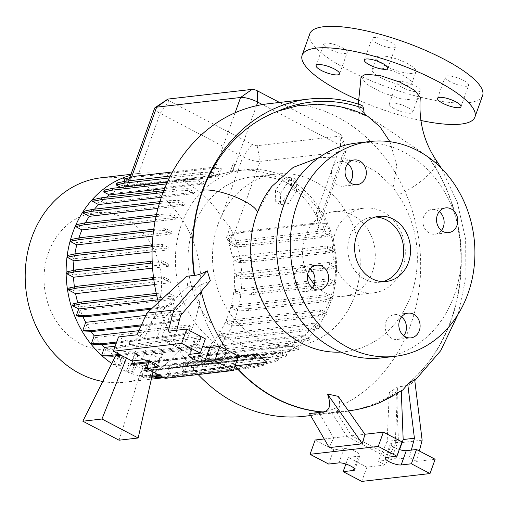 <?xml version="1.0" encoding="UTF-8"?>
<svg xmlns="http://www.w3.org/2000/svg" width="508" height="508" viewBox="0 0 508 508"><rect width="100%" height="100%" fill="white"/><g stroke="black" fill="none" stroke-linecap="round" stroke-linejoin="round"><path stroke-width="0.38" stroke-dasharray="2.54 1.91" d="M361.067 76.848L366.3 83.953L381.495 92.335L400.507 98.679L415.671 100.343L420.3 97.511M367.64 116.192L364.446 115.145L364.369 114.662M389.941 141.694L396.735 165.329L393.116 187.458L398.012 194.824A30.804 8.572 -34.7 0 0 436.524 163.671M385.293 65.938A20.974 5.512 19.7 0 1 376.46 57.614A20.974 5.512 19.7 0 1 407.124 63.424A20.974 5.512 19.7 0 1 415.957 71.755A20.974 5.512 19.7 0 1 385.293 65.938M381.025 77.851A20.974 5.512 19.7 0 1 372.199 69.52A20.974 5.512 19.7 0 1 402.863 75.33A20.974 5.512 19.7 0 1 411.69 83.661A20.974 5.512 19.7 0 1 381.025 77.851M401.561 316.871A12.452 10.604 83.4 0 0 394.399 314.712A12.452 10.604 83.4 0 0 385.997 321.932A12.452 10.604 83.4 0 0 387.407 334.315A12.452 10.604 83.4 0 0 397.256 339.458A12.452 10.604 83.4 0 0 403.739 335.725M310.09 268.923A12.452 10.604 83.4 0 0 302.927 266.77A12.452 10.604 83.4 0 0 294.526 273.983A12.452 10.604 83.4 0 0 295.935 286.366A12.452 10.604 83.4 0 0 305.778 291.509A12.452 10.604 83.4 0 0 312.268 287.782M347.777 163.671A12.452 10.604 83.4 0 0 340.614 161.519A12.452 10.604 83.4 0 0 332.207 168.732A12.452 10.604 83.4 0 0 333.623 181.115A12.452 10.604 83.4 0 0 343.465 186.258A12.452 10.604 83.4 0 0 349.949 182.531M439.249 211.62A12.452 10.604 83.4 0 0 432.086 209.461A12.452 10.604 83.4 0 0 423.678 216.681A12.452 10.604 83.4 0 0 425.094 229.064A12.452 10.604 83.4 0 0 434.937 234.207A12.452 10.604 83.4 0 0 441.42 230.473M329.013 49.035A12.452 3.27 19.7 0 1 323.767 44.088A12.452 3.27 19.7 0 1 341.979 47.536A12.452 3.27 19.7 0 1 347.218 52.483A12.452 3.27 19.7 0 1 329.013 49.035M377.26 43.472A12.452 3.27 19.7 0 1 372.021 38.525A12.452 3.27 19.7 0 1 390.227 41.973A12.452 3.27 19.7 0 1 395.472 46.92A12.452 3.27 19.7 0 1 377.26 43.472M450.444 81.826A12.452 3.27 19.7 0 1 445.199 76.879A12.452 3.27 19.7 0 1 463.404 80.334A12.452 3.27 19.7 0 1 468.649 85.281A12.452 3.27 19.7 0 1 450.444 81.826M402.19 87.389A12.452 3.27 19.7 0 1 396.951 82.442A12.452 3.27 19.7 0 1 415.157 85.896A12.452 3.27 19.7 0 1 420.395 90.843A12.452 3.27 19.7 0 1 402.19 87.389M394.519 108.826A12.452 3.27 19.7 0 1 389.274 103.88A12.452 3.27 19.7 0 1 407.48 107.328A12.452 3.27 19.7 0 1 412.725 112.274A12.452 3.27 19.7 0 1 394.519 108.826M361.969 105.359L358.286 107.544L367.43 116.205L387.033 128.841L428.003 156.718L430.168 159.334A157.251 133.934 -96.6 0 1 451.155 320.389A157.251 133.934 -96.6 0 1 405.53 385.921L410.953 383.883L414.649 379.52M309.467 413.588L319.71 413.868L331.591 412.502A157.309 133.979 83.4 0 0 343.618 411.753A157.309 133.979 83.4 0 0 396.513 391.789L389.293 392.62L397.72 386.893L405.53 385.921M304.387 416.274A157.309 133.979 83.4 0 0 410.553 325.101A157.309 133.979 83.4 0 0 392.697 168.694A157.309 133.979 83.4 0 0 268.351 103.734M330.137 298.641A86.519 73.692 83.4 0 0 320.313 212.611A86.519 73.692 83.4 0 0 251.924 176.886A86.519 73.692 83.4 0 0 193.529 227.032A86.519 73.692 83.4 0 0 203.352 313.055A86.519 73.692 83.4 0 0 271.742 348.786A86.519 73.692 83.4 0 0 330.137 298.641M354.673 295.808A86.519 73.692 83.4 0 0 344.849 209.785A86.519 73.692 83.4 0 0 276.46 174.06A86.519 73.692 83.4 0 0 218.065 224.206A86.519 73.692 83.4 0 0 227.882 310.229A86.519 73.692 83.4 0 0 296.278 345.954A86.519 73.692 83.4 0 0 354.673 295.808M330.498 302.571A94.393 80.397 83.4 0 0 319.786 208.718A94.393 80.397 83.4 0 0 245.167 169.742A94.393 80.397 83.4 0 0 181.464 224.453A94.393 80.397 83.4 0 0 192.176 318.3A94.393 80.397 83.4 0 0 266.789 357.276A94.393 80.397 83.4 0 0 330.498 302.571M157.162 309.658A68.847 58.636 83.4 0 0 125.203 218.631A68.847 58.636 83.4 0 0 48.457 252.679A68.847 58.636 83.4 0 0 80.416 343.706A68.847 58.636 83.4 0 0 157.162 309.658M102.756 381.489A102.902 87.649 83.4 0 0 124.835 382.219A102.902 87.649 83.4 0 0 194.285 322.574A102.902 87.649 83.4 0 0 182.607 220.256A102.902 87.649 83.4 0 0 101.263 177.762M163.062 377.762A102.902 87.649 83.4 0 0 165.773 377.495A102.902 87.649 83.4 0 0 235.229 317.849A102.902 87.649 83.4 0 0 230.149 227.343L221.456 216.852A102.902 87.649 83.4 0 0 139.471 173.355A102.902 87.649 83.4 0 0 138.665 173.457C134.525 174.028 131.902 174.631 130.797 175.266A102.902 87.649 83.4 0 0 130.613 175.317M314.242 284.131A42.602 36.284 83.4 0 0 343.789 296.272A42.602 36.284 83.4 0 0 372.542 271.577A42.602 36.284 83.4 0 0 367.709 229.216A42.602 36.284 83.4 0 0 334.029 211.626A42.602 36.284 83.4 0 0 305.276 236.322A42.602 36.284 83.4 0 0 307.638 274.326M340.874 352.063A97.815 83.312 83.4 0 0 411.067 295.008A97.815 83.312 83.4 0 0 398.012 194.824M289.763 335.528A97.815 83.312 83.4 0 1 256.616 214.052L271.907 186.366M318.941 157.645L338.988 157.042L358.819 162.039L377.234 172.409L393.116 187.458M402.565 268.116A42.602 36.284 83.4 0 0 397.732 225.755A42.602 36.284 83.4 0 0 364.052 208.166A42.602 36.284 83.4 0 0 335.299 232.855A42.602 36.284 83.4 0 0 340.138 275.215A42.602 36.284 83.4 0 0 373.812 292.811A42.602 36.284 83.4 0 0 402.565 268.116M381.317 357.924A108.147 92.113 83.4 0 0 454.311 295.237A108.147 92.113 83.4 0 0 442.036 187.706A108.147 92.113 83.4 0 0 356.546 143.053M375.444 216.999A32.772 27.915 83.4 0 0 372.002 217.145A32.772 27.915 83.4 0 0 349.885 236.137A32.772 27.915 83.4 0 0 353.606 268.726A32.772 27.915 83.4 0 0 379.508 282.257A32.772 27.915 83.4 0 0 382.892 281.616M205.384 338.836L195.148 340.017A9.176 2.413 -160.3 0 0 193.758 340.722A9.176 2.413 -160.3 0 0 197.618 344.367A9.176 2.413 -160.3 0 0 202.66 346.45M402.019 441.903L391.782 443.084A9.176 2.413 -160.3 0 0 390.385 443.789A9.176 2.413 -160.3 0 0 394.246 447.434A9.176 2.413 -160.3 0 0 399.288 449.517M420.897 120.472A91.764 24.111 19.7 0 1 358.407 100.076M482.6 95.612A91.764 24.111 19.7 0 1 348.444 70.187A91.764 24.111 19.7 0 1 309.816 33.75M226.003 320.631L232.346 323.958L243.307 323.52L318.808 314.814L327.196 313.023L320.846 309.696L226.003 320.631A94.393 80.397 83.4 0 0 228.505 314.331A94.393 80.397 83.4 0 0 230.651 307.6L237.046 310.953L237.712 309.086L248.672 308.642L324.174 299.936L332.562 298.152L326.028 294.723A94.393 80.397 -96.6 0 1 325.501 296.666L230.651 307.6M326.028 294.723L231.178 305.657A94.393 80.397 83.4 0 0 233.794 291.821L240.094 295.123L240.767 293.249L251.72 292.811L327.222 284.105L335.61 282.315L328.879 278.784A94.393 80.397 -96.6 0 1 328.644 280.886L233.794 291.821M328.879 278.784L234.029 289.719A94.393 80.397 83.4 0 0 234.537 275.558L240.735 278.809L241.402 276.943L252.362 276.498L327.863 267.792L336.252 266.001L329.298 262.357A94.393 80.397 -96.6 0 1 329.387 264.624L234.537 275.558M329.298 262.357L234.448 273.298A94.393 80.397 83.4 0 0 232.867 259.328L238.944 262.509L239.611 260.642L250.571 260.198L326.072 251.492L334.461 249.707L327.247 245.923A94.393 80.397 -96.6 0 1 327.717 248.393L232.867 259.328M327.247 245.923L232.397 256.864A94.393 80.397 83.4 0 0 228.854 243.611L234.779 246.717L235.445 244.85L246.405 244.405L321.901 235.699L330.295 233.915L324.098 230.664L229.248 241.598L231.565 235.128L229.94 234.277L240.297 231.762L315.798 223.056L324.79 223.342L322.58 229.508A94.393 80.397 -96.6 0 1 323.704 232.677L228.854 243.611M322.58 229.508L316.922 230.162L319.443 223.133M230.207 171.933L233.178 163.627L230.207 171.933A94.393 80.397 -96.6 0 1 232.296 171.475L232.969 171.342A94.393 80.397 -96.6 0 1 238.023 170.567A94.393 80.397 -96.6 0 1 315.76 214.738L315.963 215.106A94.393 80.397 -96.6 0 1 317.125 217.253L318.313 228.219L316.922 230.162M130.797 175.266L127.197 185.318L128.429 185.972L212.363 176.301L230.054 171.945M169.355 177.952L200.006 174.415L210.966 173.977L216.325 176.784A94.393 80.397 -96.6 0 1 218.992 175.59L124.149 186.525A94.393 80.397 83.4 0 1 127.197 185.318L129.781 177.635M216.325 176.784L121.476 187.719A94.393 80.397 83.4 0 0 111.189 193.656L104.375 190.087M166.586 183.883L187.598 181.464L198.558 181.019L204.235 183.998A94.393 80.397 -96.6 0 1 206.032 182.721L111.189 193.656M204.235 183.998L164.598 188.57M106.394 197.25A94.393 80.397 83.4 0 0 99.962 203.086L93.282 199.581M163.062 192.507L176.498 190.957L187.458 190.513L193.389 193.624A94.393 80.397 -96.6 0 1 194.812 192.151L99.962 203.086M193.389 193.624L161.341 197.32M94.507 209.188A94.393 80.397 83.4 0 0 90.405 214.687L83.826 211.239M159.366 203.498L167.049 202.616L178.003 202.171L184.15 205.397A94.393 80.397 -96.6 0 1 185.255 203.752L90.405 214.687M184.15 205.397L157.975 208.413M85.427 222.834A94.393 80.397 83.4 0 0 82.785 228.111L76.302 224.707M156.039 216.484L170.478 215.64L176.822 218.967A94.393 80.397 -96.6 0 1 177.635 217.17L82.785 228.111M176.822 218.967L155.035 221.482M154.654 108.166A13.106 3.442 -160.3 0 0 160.172 113.373L242.964 156.769A13.106 3.442 -160.3 0 0 260.14 161.411L344.068 151.733A13.106 3.442 -160.3 0 0 346.062 150.724A13.106 3.442 -160.3 0 0 346.056 150.025A13.106 3.442 -160.3 0 0 340.544 145.517L262.433 104.578M275.222 201.911L275.546 190.456L283.75 178.092L291.63 177.184L291.306 188.639L283.102 201.003L275.222 201.911L280.397 204.622L280.721 193.167L275.546 190.456M78.886 237.89A94.393 80.397 83.4 0 0 77.324 242.938L70.93 239.586M153.543 231.032L165.113 230.518L171.647 233.947A94.393 80.397 -96.6 0 1 172.174 232.004L77.324 242.938M171.647 233.947L152.959 236.099M74.873 253.93A94.393 80.397 83.4 0 0 74.181 258.718L67.882 255.416M152.209 246.748L162.058 246.348L168.796 249.879A94.393 80.397 -96.6 0 1 169.031 247.783L74.181 258.718M168.796 249.879L152.07 251.809M73.406 270.415A94.393 80.397 83.4 0 0 73.438 274.974L67.246 271.729M152.26 263.03L161.423 262.661L168.377 266.306A94.393 80.397 -96.6 0 1 168.288 264.039L73.438 274.974M168.377 266.306L152.578 268.129M74.428 286.88A94.393 80.397 83.4 0 0 75.108 291.211L69.037 288.03M153.772 279.343L163.214 278.962L170.428 282.74A94.393 80.397 -96.6 0 1 169.958 280.276L75.108 291.211M170.428 282.74L154.565 284.569M77.838 302.832A94.393 80.397 83.4 0 0 79.121 306.927L73.203 303.822M151.041 309.258L162.681 307.918L172.885 305.327L175.095 299.155A94.393 80.397 -96.6 0 1 173.971 295.986L79.121 306.927M175.095 299.155L80.245 310.096A94.393 80.397 83.4 0 0 82.842 316.452M141.053 325.933L169.164 322.694L179.368 320.097L181.712 313.563A94.393 80.397 -96.6 0 1 180.55 311.41L145.828 315.417M181.712 313.563L86.862 324.498A94.393 80.397 83.4 0 0 90.989 331.292M116.319 343.103L177.698 336.023L187.903 333.432L190.348 326.606A94.393 80.397 -96.6 0 1 189.033 324.885L138.906 330.664M190.348 326.606L95.498 337.541A94.393 80.397 83.4 0 0 101.733 344.71M121.044 355.232L188.024 347.51L198.228 344.919L200.762 337.845A94.393 80.397 -96.6 0 1 199.314 336.493L115.208 346.189M200.762 337.845L105.912 348.78A94.393 80.397 83.4 0 0 114.91 355.943M115.392 356.273A94.393 80.397 83.4 0 0 116.23 356.838L113.563 364.3L115.183 365.15L120.707 365.373L124.054 357.13L135.376 363.049L129.127 363.766L126.492 371.126L128.118 371.977L133.636 372.193L137.071 363.734L142.729 365.684L154.692 364.306L149.111 362.344L225.66 353.517A94.393 80.397 -96.6 0 1 223.971 352.831L147.441 361.658L136.112 355.74L212.649 346.913A94.393 80.397 -96.6 0 1 211.08 345.904L134.537 354.724L129.305 351.003L117.348 352.381L122.492 356.114L116.23 356.838M137.071 363.734L130.81 364.452A94.393 80.397 83.4 0 0 142.748 368.027L140.157 375.272L141.776 376.123L151.987 376.365M159.671 375.475L226.428 367.779L236.626 365.189L239.401 357.435A94.393 80.397 -96.6 0 1 237.598 357.086L142.748 368.027M239.401 357.435L144.551 368.376A94.393 80.397 83.4 0 0 156.693 369.487L154.33 376.091M164.097 377.8L240.411 369.125L250.615 366.535L253.479 358.534A94.393 80.397 -96.6 0 1 251.543 358.553L156.693 369.487M253.479 358.534L158.629 369.468A94.393 80.397 83.4 0 0 164.802 369.037A94.393 80.397 83.4 0 0 170.529 368.129L168.027 375.12L169.647 375.971L178.797 376.333L254.298 367.627L264.497 365.036L267.468 356.737A94.393 80.397 -96.6 0 1 265.379 357.194L170.529 368.129M267.468 356.737L172.618 367.671A94.393 80.397 83.4 0 0 183.833 364.014L181.388 370.827L183.013 371.678L192.157 372.04L267.659 363.334L277.863 360.744L280.416 353.612L185.566 364.547L191.192 367.494L191.859 365.627L202.819 365.182L278.321 356.483L286.709 354.692L281.349 351.879A94.393 80.397 -96.6 0 1 278.676 353.079L183.833 364.014M281.349 351.879L186.499 362.82A94.393 80.397 83.4 0 0 196.793 356.883L203.6 360.451L204.267 358.585L215.227 358.14L290.728 349.434L299.117 347.65L293.44 344.672A94.393 80.397 -96.6 0 1 291.636 345.948L196.793 356.883M293.44 344.672L198.59 355.606A94.393 80.397 83.4 0 0 208.013 347.453L214.7 350.958L215.367 349.091L226.327 348.647L301.828 339.941L310.217 338.15L304.286 335.045A94.393 80.397 -96.6 0 1 302.863 336.518L208.013 347.453M304.286 335.045L209.436 345.98A94.393 80.397 83.4 0 0 217.57 335.851L224.155 339.3L224.822 337.433L235.782 336.988L311.283 328.282L319.672 326.498L313.519 323.272A94.393 80.397 -96.6 0 1 312.42 324.917L217.57 335.851M313.519 323.272L218.675 334.207A94.393 80.397 83.4 0 0 225.19 322.428L231.68 325.831L232.346 323.958M320.846 309.696A94.393 80.397 -96.6 0 1 320.04 311.493L225.19 322.428M144.551 368.376L141.776 376.123M130.81 364.452L128.118 371.977M124.054 357.13L117.799 357.848A94.393 80.397 83.4 0 0 129.127 363.766M117.799 357.848L115.183 365.15M105.912 348.78L103.378 355.854M95.498 337.541L93.053 344.367M86.862 324.498L84.519 331.032M80.245 310.096L78.035 316.262M121.476 187.719L120.809 187.369M124.149 186.525L126.587 179.711L136.792 177.121L212.293 168.415L221.437 168.777L219.812 167.926L217.259 175.057L122.409 185.992L116.783 183.039M122.409 185.992L124.016 181.502M126.587 179.711L124.962 178.86M111.779 363.487A102.902 87.649 83.4 0 0 151.67 377.781M233.032 233.489L230.664 240.106L227.736 240.443A94.393 80.397 83.4 0 0 226.549 237.395L230.149 227.343M227.736 240.443L229.94 234.277M229.248 241.598L235.445 244.85M232.397 256.864L239.611 260.642M234.448 273.298L241.402 276.943M234.029 289.719L240.767 293.249M231.178 305.657L237.712 309.086M218.675 334.207L224.822 337.433M209.436 345.98L215.367 349.091M198.59 355.606L204.267 358.585M186.499 362.82L191.859 365.627M185.566 364.547L183.013 371.678M172.618 367.671L169.647 375.971M158.629 369.468L155.766 377.469M233.178 163.627L234.804 164.484L232.296 171.475L234.791 164.484L233.032 163.627M317.011 217.265L319.818 209.417L318.306 208.566L315.963 215.106L318.306 208.566L319.932 209.417L317.125 217.253M230.664 240.106L226.549 237.395M324.212 438.963L333.654 437.871L319.71 413.868M331.591 412.502L346.881 436.347L333.654 437.871L329.235 447.611M389.293 392.62L387.147 441.382L378.155 461.2L385.401 464.998L395.243 443.313L397.72 386.893M346.881 436.347L391.382 459.676L378.155 461.2M391.382 459.676L398.393 440.087L387.147 441.382M411.34 450.094L409.385 457.6L396.157 459.124L399.567 449.605M385.401 464.998L366.897 467.131L348.272 457.365L358.502 456.184A9.176 2.413 -160.3 0 0 359.899 455.479A9.176 2.413 -160.3 0 0 354.14 450.933A9.176 2.413 -160.3 0 0 344.018 448.589L333.781 449.77L315.151 440.004M333.781 449.77L328.663 464.058M348.272 457.365L345.878 464.039M366.897 467.131L361.779 481.419M435.134 459.264L416.63 461.397L419.341 450.983M422.142 440.214L395.243 443.313M416.63 461.397L409.385 457.6M348.437 410.851A156.959 133.687 83.4 0 1 336.144 411.607L351.657 435.8L396.157 459.124M351.657 435.8L364.884 434.27M398.393 440.087L396.513 391.789M380.327 402.368A156.959 133.687 83.4 0 0 401.276 390.843L401.282 391.008M336.144 411.607C339.985 409.099 340.69 404.019 338.258 396.361M402.806 389.973L401.276 390.843M221.469 367.462L214.954 358.959L188.773 361.931L184.353 371.665L235.229 365.874M153.264 318.789L164.509 317.494L157.499 337.077L144.272 338.601L153.264 318.789L187.7 286.95L186.703 276.288M144.272 338.601L137.027 334.804M176.74 330.225L175.501 335.001L162.274 336.531L169.285 316.941L199.942 285.312L210.331 280.733M180.537 315.646L169.285 316.941M157.499 337.077L202 360.407L170.269 364.065L151.638 354.298L161.874 353.117A9.176 2.413 -160.3 0 0 163.271 352.412A9.176 2.413 -160.3 0 0 157.512 347.866A9.176 2.413 -160.3 0 0 147.383 345.523L137.154 346.704L118.523 336.937M137.154 346.704L132.036 360.991M151.638 354.298L149.25 360.972M170.269 364.065L165.151 378.352M202 360.407L226.835 357.594A157.309 133.979 -96.6 0 1 194.92 286.118L164.509 317.494M162.274 336.531L206.775 359.855L231.966 357.003A156.959 133.687 -96.6 0 1 227.025 350.177M201.263 291.363A156.959 133.687 -96.6 0 1 199.942 285.312M238.506 356.197L206.775 359.855M175.501 335.001L168.256 331.203M238.487 356.235L220.002 358.33L217.526 367.843L184.353 371.665M217.526 367.843L235.045 365.862M226.835 357.594L214.954 358.959M257.594 354.076L231.966 357.003M187.7 286.95L194.92 286.118M364.446 115.145L341.319 107.099L317.57 104.184M158.458 302.406A157.309 133.979 83.4 0 0 198.145 374.548M279.521 102.451L340.03 134.163A3.931 1.035 19.7 0 1 341.681 135.515A3.931 1.035 19.7 0 1 341.084 136.023L257.156 145.701A3.931 1.035 19.7 0 1 252.006 144.31L169.215 100.914A3.931 1.035 19.7 0 1 167.697 99.193M203.6 360.451L214.56 360.013L290.062 351.307L298.45 349.517L291.636 345.948M214.56 360.013L215.227 358.14M290.062 351.307L290.728 349.434M298.45 349.517L299.117 347.65M237.046 310.953L248.006 310.509L323.507 301.809L331.895 300.018L325.501 296.666M248.006 310.509L248.672 308.642M323.507 301.809L324.174 299.936M331.895 300.018L332.562 298.152M234.779 246.717L245.732 246.278L321.234 237.573L329.622 235.782L323.704 232.677M231.565 235.128L241.77 232.537L240.297 231.762M241.77 232.537L317.271 223.831L315.798 223.056M317.271 223.831L326.415 224.193L324.79 223.342M245.732 246.278L246.405 244.405M321.234 237.573L321.901 235.699M329.622 235.782L330.295 233.915M326.415 224.193L324.098 230.664M163.779 190.633L177.171 189.084L188.125 188.646L194.812 192.151M177.171 189.084L176.498 190.957M188.125 188.646L187.458 190.513M152.292 244.9L162.731 244.481L169.031 247.783M162.731 244.481L162.058 246.348M156.267 293.421L168.053 292.887L173.971 295.986M152.33 308.07L161.055 307.067L162.681 307.918M161.055 307.067L171.26 304.476L172.885 305.327M168.053 292.887L167.38 294.754L173.577 297.999L157.778 299.822M171.26 304.476L173.577 297.999M156.661 295.186L167.38 294.754M157.093 293.326L156.572 294.792M119.062 440.201L142.729 365.684M154.692 364.306L152.971 371.97M126.46 358.07L129.305 351.003M117.348 352.381L115.602 355.86M149.015 361.626L198.209 355.956L208.407 353.365L211.08 345.904M132.62 360.928L134.537 354.724M122.492 356.114L119.082 364.515L120.707 365.373M113.563 364.3L119.082 364.515M148.628 362.712L199.834 356.806L210.033 354.216L212.649 346.913M133.407 364.465L136.112 355.74M149.092 369.932L211.138 362.782L221.342 360.191L223.971 352.831M147.053 362.89L147.441 361.658M135.376 363.049L132.01 371.342L133.636 372.193M126.492 371.126L132.01 371.342M150.717 370.789L212.763 363.633L222.961 361.042L225.66 353.517M146.342 371.291L149.111 362.344M198.209 355.956L199.834 356.806M208.407 353.365L210.033 354.216M211.138 362.782L212.763 363.633M221.342 360.191L222.961 361.042M168.027 375.12L177.171 375.482L252.673 366.776L262.871 364.185L265.379 357.194M177.171 375.482L178.797 376.333M252.673 366.776L254.298 367.627M262.871 364.185L264.497 365.036M214.7 350.958L225.654 350.514L301.155 341.808L309.55 340.023L302.863 336.518M225.654 350.514L226.327 348.647M301.155 341.808L301.828 339.941M309.55 340.023L310.217 338.15M240.094 295.123L251.054 294.678L326.555 285.972L334.943 284.188L328.644 280.886M251.054 294.678L251.72 292.811M326.555 285.972L327.222 284.105M334.943 284.188L335.61 282.315M159.931 201.644L167.716 200.743L178.67 200.304L185.255 203.752M167.716 200.743L167.049 202.616M178.67 200.304L178.003 202.171M152.184 261.195L162.09 260.794L168.288 264.039M162.09 260.794L161.423 262.661M141.548 324.834L167.538 321.837L177.743 319.246L180.55 311.41M167.538 321.837L169.164 322.694M177.743 319.246L179.368 320.097M181.388 370.827L190.538 371.189L266.04 362.483L276.238 359.893L278.676 353.079M190.538 371.189L192.157 372.04M266.04 362.483L267.659 363.334M276.238 359.893L277.863 360.744M191.192 367.494L202.152 367.055L277.654 358.35L286.042 356.559L280.416 353.612M286.042 356.559L286.709 354.692M202.152 367.055L202.819 365.182M277.654 358.35L278.321 356.483M224.155 339.3L235.109 338.855L310.61 330.156L318.999 328.365L312.42 324.917M235.109 338.855L235.782 336.988M310.61 330.156L311.283 328.282M318.999 328.365L319.672 326.498M240.735 278.809L251.689 278.365L327.19 269.659L335.585 267.875L329.387 264.624M251.689 278.365L252.362 276.498M327.19 269.659L327.863 267.792M335.585 267.875L336.252 266.001M221.437 168.777L218.992 175.59M170.307 176.047L200.679 172.549L200.006 174.415M200.679 172.549L211.633 172.104L210.966 173.977M211.633 172.104L217.259 175.057M172.466 171.971L210.668 167.564L219.812 167.926M136.792 177.121L135.166 176.27M212.293 168.415L210.668 167.564M156.445 214.649L171.145 213.773L177.635 217.17M160.191 214.217L159.525 216.084M171.145 213.773L170.478 215.64M153.53 277.508L163.881 277.089L169.958 280.276M163.881 277.089L163.214 278.962M116.707 342.017L176.073 335.172L186.277 332.581L189.033 324.885M176.073 335.172L177.698 336.023M186.277 332.581L187.903 333.432M158.045 374.625L224.803 366.928L235.001 364.338L237.598 357.086M140.157 375.272L149.301 375.634L152.229 375.298M149.301 375.634L150.927 376.485M224.803 366.928L226.428 367.779M235.001 364.338L236.626 365.189M231.68 325.831L242.634 325.387L318.135 316.681L326.523 314.897L320.04 311.493M242.634 325.387L243.307 323.52M318.135 316.681L318.808 314.814M326.523 314.897L327.196 313.023M238.944 262.509L249.898 262.071L325.399 253.365L333.794 251.574L327.717 248.393M249.898 262.071L250.571 260.198M325.399 253.365L326.072 251.492M333.794 251.574L334.461 249.707M167.437 181.997L188.271 179.591L199.225 179.153L206.032 182.721M188.271 179.591L187.598 181.464M199.225 179.153L198.558 181.019M153.784 229.21L165.779 228.651L172.174 232.004M154.826 229.089L154.153 230.962M165.779 228.651L165.113 230.518M119.418 354.381L186.398 346.659L196.602 344.068L199.314 336.493M186.398 346.659L188.024 347.51M196.602 344.068L198.228 344.919M162.471 376.949L238.785 368.275L248.99 365.684L251.543 358.553M163.284 376.98L164.91 377.831M238.785 368.275L240.411 369.125M248.99 365.684L250.615 366.535M280.721 193.167L288.925 180.804L283.75 178.092M288.925 180.804L296.805 179.895L291.63 177.184M296.805 179.895L296.481 191.351L291.306 188.639M296.481 191.351L288.277 203.714L283.102 201.003M288.277 203.714L280.397 204.622M436.309 160.458A30.804 8.572 -34.7 0 0 431.184 159.188A30.804 8.572 -34.7 0 0 430.168 159.334M405.187 386.036A157.309 133.979 83.4 0 0 450.85 320.453A157.309 133.979 83.4 0 0 428.003 156.718M361.55 105.321A157.309 133.979 83.4 0 0 308.648 99.092M257.156 145.701L260.14 161.411L234.41 233.261M341.084 136.023L344.068 151.733L318.491 223.164M256.451 105.747L232.969 171.342M235.109 112.77L212.363 176.301M340.03 134.163L340.544 145.517L315.76 214.738M252.006 144.31L242.964 156.769L221.456 216.852M344.018 448.589L338.9 462.883M358.502 456.184L354.152 468.344M391.782 443.084L386.664 457.371M195.148 340.017L190.036 354.305M147.383 345.523L142.272 359.816M161.874 353.117L157.524 365.277M131.578 177.178L128.429 185.972M169.215 100.914L160.172 113.373L138.665 173.457M256.616 214.052A30.804 8.096 -160.3 0 0 257.067 213.392M372.199 69.52L376.46 57.614M397.256 339.458L410.902 337.884M305.778 291.509L319.43 289.935M343.465 186.258L357.111 184.683M434.937 234.207L448.583 232.632M316.097 65.519L323.767 44.088M364.344 59.957L372.021 38.525M437.521 98.317L445.199 76.879M389.274 103.88L396.951 82.442M251.924 176.886L276.46 174.06M130.962 174.339L139.471 173.355M334.029 211.626L364.052 208.166M379.508 282.257L386.334 281.47M238.023 170.567L245.167 169.742M164.802 369.037L266.789 357.276M346.062 150.724L318.313 228.219M359.899 455.479L354.781 469.773M390.385 443.789L385.267 458.076M163.271 352.412L158.153 366.706M193.758 340.722L188.639 355.009M372.002 217.145L378.828 216.357M343.789 296.272L373.812 292.811M124.835 382.219L151.359 379.159M163.386 377.774L165.773 377.495M271.742 348.786L296.278 345.954M341.681 135.515L346.056 150.025M310.617 415.557L343.618 411.753M410.953 383.883L414.788 380.67M458.184 314.09L465.944 277.33L465.626 239.338L457.289 202.273L441.369 168.243M358.299 104.115L358.286 107.544M412.725 112.274L420.395 90.843M460.972 106.712L468.649 85.281M387.795 68.351L395.472 46.92M339.547 73.92L347.218 52.483M432.086 209.461L445.732 207.893M340.614 161.519L354.26 159.944M302.927 266.77L316.573 265.195M394.399 314.712L408.045 313.144M411.69 83.661L415.957 71.755"/><path stroke-width="0.76" d="M436.524 163.671A30.804 8.572 -34.7 0 0 436.309 160.458C423.875 141.967 418.541 120.98 420.3 97.511L414.776 90.367L399.644 82.029L380.759 75.762L365.779 74.187L361.067 76.848L358.299 104.115M364.446 115.145L363.531 108.439L362.788 106.108L361.55 105.321M363.531 108.439A154.057 131.216 83.4 0 0 278.086 111.106L297.51 105.791L317.57 104.184L336.766 106.058C347.434 108.007 357.727 111.379 367.64 116.192L379.965 126.816L389.941 141.694M399.644 320.358A12.452 10.604 83.4 0 0 401.053 332.74A12.452 10.604 83.4 0 0 410.902 337.884A12.452 10.604 83.4 0 0 419.303 330.664A12.452 10.604 83.4 0 0 417.894 318.281A12.452 10.604 83.4 0 0 408.045 313.144A12.452 10.604 83.4 0 0 399.644 320.358M403.739 335.725A12.452 10.604 83.4 0 0 405.657 332.238A12.452 10.604 83.4 0 0 401.561 316.871M308.172 272.415A12.452 10.604 83.4 0 0 309.582 284.798A12.452 10.604 83.4 0 0 319.43 289.935A12.452 10.604 83.4 0 0 327.831 282.721A12.452 10.604 83.4 0 0 326.422 270.339A12.452 10.604 83.4 0 0 316.573 265.195A12.452 10.604 83.4 0 0 308.172 272.415M312.268 287.782A12.452 10.604 83.4 0 0 314.185 284.289A12.452 10.604 83.4 0 0 310.09 268.923M345.853 167.164A12.452 10.604 83.4 0 0 347.269 179.546A12.452 10.604 83.4 0 0 357.111 184.683A12.452 10.604 83.4 0 0 365.519 177.47A12.452 10.604 83.4 0 0 364.103 165.087A12.452 10.604 83.4 0 0 354.26 159.944A12.452 10.604 83.4 0 0 345.853 167.164M349.949 182.531A12.452 10.604 83.4 0 0 351.873 179.038A12.452 10.604 83.4 0 0 347.777 163.671M437.331 215.106A12.452 10.604 83.4 0 0 438.741 227.489A12.452 10.604 83.4 0 0 448.583 232.632A12.452 10.604 83.4 0 0 456.99 225.412A12.452 10.604 83.4 0 0 455.574 213.03A12.452 10.604 83.4 0 0 445.732 207.893A12.452 10.604 83.4 0 0 437.331 215.106M441.42 230.473A12.452 10.604 83.4 0 0 443.344 226.987A12.452 10.604 83.4 0 0 439.249 211.62M321.335 70.466A12.452 3.27 19.7 0 1 316.097 65.519A12.452 3.27 19.7 0 1 334.302 68.974A12.452 3.27 19.7 0 1 339.547 73.92A12.452 3.27 19.7 0 1 321.335 70.466M369.589 64.903A12.452 3.27 19.7 0 1 364.344 59.957A12.452 3.27 19.7 0 1 382.556 63.411A12.452 3.27 19.7 0 1 387.795 68.351A12.452 3.27 19.7 0 1 369.589 64.903M442.766 103.264A12.452 3.27 19.7 0 1 437.521 98.317A12.452 3.27 19.7 0 1 455.733 101.765A12.452 3.27 19.7 0 1 460.972 106.712A12.452 3.27 19.7 0 1 442.766 103.264M361.969 105.359C344.437 99.149 326.663 97.06 308.648 99.092L268.351 103.734A157.309 133.979 83.4 0 0 162.179 194.913A157.309 133.979 83.4 0 0 158.458 302.406M278.086 111.106C262.503 116.948 248.418 126.041 235.833 138.405C221.31 152.756 210.325 170.034 202.87 190.252A157.251 133.934 -96.6 0 0 194.564 275.342L186.703 276.288L146.863 313.125L137.027 334.804L118.523 336.937L113.405 351.231L181.642 343.364L200.273 353.124L190.036 354.305A9.176 2.413 -160.3 0 0 188.639 355.009A9.176 2.413 -160.3 0 0 192.5 358.654A9.176 2.413 -160.3 0 0 204.521 361.899L214.757 360.718L233.388 370.484L165.151 378.352L146.52 368.586L156.756 367.411A9.176 2.413 -160.3 0 0 158.153 366.706A9.176 2.413 -160.3 0 0 152.394 362.16A9.176 2.413 -160.3 0 0 142.272 359.816L132.036 360.991L113.405 351.231M130.962 174.339L101.263 177.762A102.902 87.649 83.4 0 0 31.807 237.407A102.902 87.649 83.4 0 0 102.756 381.489M130.613 175.317A102.902 87.649 83.4 0 0 72.752 232.683A102.902 87.649 83.4 0 0 111.779 363.487M257.067 213.392A30.804 8.096 -160.3 0 0 257.124 213.246C260.82 203.035 265.748 194.069 271.907 186.366L293.249 167.373L318.941 157.645M370.192 141.478L356.546 143.053A108.147 92.113 83.4 0 0 283.553 205.734A108.147 92.113 83.4 0 0 295.827 313.265A108.147 92.113 83.4 0 0 381.317 357.924L394.97 356.349A108.147 92.113 83.4 0 0 467.957 293.668A108.147 92.113 83.4 0 0 455.682 186.138A108.147 92.113 83.4 0 0 370.192 141.478A108.147 92.113 83.4 0 0 297.199 204.159A108.147 92.113 83.4 0 0 309.48 311.69A108.147 92.113 83.4 0 0 394.97 356.349M356.705 235.35A32.772 27.915 83.4 0 0 360.426 267.938A32.772 27.915 83.4 0 0 386.334 281.47A32.772 27.915 83.4 0 0 408.451 262.477A32.772 27.915 83.4 0 0 404.73 229.889A32.772 27.915 83.4 0 0 378.828 216.357A32.772 27.915 83.4 0 0 356.705 235.35M382.892 281.616A32.772 27.915 83.4 0 0 401.631 263.265A32.772 27.915 83.4 0 0 375.444 216.999M202.66 346.45A9.176 2.413 -160.3 0 0 209.639 347.612L219.875 346.431L238.506 356.197L233.388 370.484M389.134 461.721A9.176 2.413 -160.3 0 0 401.155 464.966L411.391 463.785L430.016 473.551L361.779 481.419L343.154 471.653L353.39 470.478A9.176 2.413 -160.3 0 0 354.781 469.773A9.176 2.413 -160.3 0 0 349.021 465.226A9.176 2.413 -160.3 0 0 338.9 462.883L328.663 464.058L310.039 454.298L378.27 446.43L396.9 456.19L386.664 457.371A9.176 2.413 -160.3 0 0 385.267 458.076A9.176 2.413 -160.3 0 0 389.134 461.721M399.288 449.517A9.176 2.413 -160.3 0 0 406.267 450.679L416.503 449.497L435.134 459.264L430.016 473.551M358.407 100.076A91.764 24.111 19.7 0 1 340.766 91.624A91.764 24.111 19.7 0 1 302.146 55.182A91.764 24.111 19.7 0 1 436.302 80.607A91.764 24.111 19.7 0 1 474.923 117.05A91.764 24.111 19.7 0 1 420.897 120.472M302.146 55.182L309.816 33.75A91.764 24.111 19.7 0 1 443.973 59.176A91.764 24.111 19.7 0 1 482.6 95.612L474.923 117.05M155.035 221.482L81.978 229.902A94.393 80.397 83.4 0 0 79.47 236.207A94.393 80.397 83.4 0 0 78.886 237.89M164.598 188.57L109.391 194.932A94.393 80.397 83.4 0 0 106.394 197.25M161.341 197.32L98.546 204.559A94.393 80.397 83.4 0 0 94.507 209.188M157.975 208.413L89.306 216.332A94.393 80.397 83.4 0 0 85.427 222.834M152.959 236.099L76.803 244.881A94.393 80.397 83.4 0 0 74.873 253.93M152.07 251.809L73.952 260.82A94.393 80.397 83.4 0 0 73.406 270.415M152.578 268.129L73.527 277.241A94.393 80.397 83.4 0 0 74.428 286.88M154.565 284.569L75.578 293.675A94.393 80.397 83.4 0 0 77.838 302.832M82.842 316.452A94.393 80.397 83.4 0 0 85.7 322.351L82.893 330.181L84.519 331.032L93.662 331.394L141.053 325.933M145.828 315.417L85.7 322.351M90.989 331.292A94.393 80.397 83.4 0 0 94.183 335.82L91.427 343.516L93.053 344.367L102.197 344.729L116.319 343.103M138.906 330.664L94.183 335.82M101.733 344.71A94.393 80.397 83.4 0 0 104.464 347.428L101.752 355.003L103.378 355.854L112.522 356.216L121.044 355.232M115.208 346.189L104.464 347.428M114.91 355.943A94.393 80.397 83.4 0 0 115.392 356.273M154.33 376.091L154.14 376.619L155.766 377.469L164.097 377.8M157.778 299.822L78.727 308.94L76.41 315.411L78.035 316.262L87.179 316.624L151.041 309.258M78.727 308.94L72.53 305.689L80.924 303.905L156.661 295.186M156.267 293.421L81.591 302.031L73.203 303.822L72.53 305.689M75.578 293.675L68.364 289.897L76.752 288.106L153.772 279.343M153.53 277.508L77.426 286.239L69.037 288.03L68.364 289.897M73.527 277.241L66.573 273.596L74.962 271.812L152.26 263.03M152.184 261.195L75.635 269.939L67.246 271.729L66.573 273.596M73.952 260.82L67.215 257.289L75.603 255.499L152.209 246.748M152.292 244.9L76.27 253.632L67.882 255.416L67.215 257.289M76.803 244.881L70.263 241.452L78.651 239.668L153.543 231.032M153.784 229.21L79.324 237.795L70.93 239.586L70.263 241.452M81.978 229.902L75.629 226.581L84.023 224.79L156.039 216.484M156.445 214.649L84.69 222.923L76.302 224.707L75.629 226.581M89.306 216.332L83.153 213.106L91.548 211.322L159.366 203.498M159.931 201.644L92.215 209.448L83.826 211.239L83.153 213.106M98.546 204.559L92.608 201.447L100.997 199.663L163.062 192.507M163.779 190.633L101.67 197.79L93.282 199.581L92.608 201.447M109.391 194.932L103.708 191.954L112.097 190.17L166.586 183.883M167.437 181.997L112.77 188.297L104.375 190.087L103.708 191.954M120.809 187.369L116.116 184.912L124.504 183.121L169.355 177.952M124.504 183.121L125.178 181.254L116.783 183.039L116.116 184.912M124.016 181.502L124.962 178.86L135.166 176.27L172.466 171.971M151.67 377.781A102.902 87.649 83.4 0 0 163.062 377.762M262.433 104.578L257.753 102.121A13.106 3.442 -160.3 0 0 240.582 97.485L156.648 107.163A13.106 3.442 -160.3 0 0 155.105 107.633A13.106 3.442 -160.3 0 0 154.654 108.166L129.781 177.635M362.414 443.789L327.444 393.998C331.413 404.755 329.978 410.737 323.132 411.95L309.467 413.588L329.235 447.611L362.414 443.789L364.884 434.27L383.388 432.137L402.019 441.903L396.9 456.19M399.567 449.605L403.174 439.541L401.282 391.008M348.437 410.851A156.959 133.687 83.4 0 0 380.327 402.368L402.806 389.973L407.753 384.219L414.42 438.239L411.34 450.094M414.42 438.239L403.174 439.541M324.212 438.963L315.151 440.004L310.039 454.298M345.878 464.039L343.154 471.653M419.341 450.983L422.142 440.214L414.649 379.52L407.753 384.219M416.503 449.497L411.391 463.785M383.388 432.137L378.27 446.43M364.884 434.27L338.258 396.361L327.444 393.998M176.74 330.225L180.537 315.646L210.331 280.733L207.239 270.802L173.761 310.02L168.256 331.203L186.76 329.07L205.384 338.836L200.273 353.124M186.76 329.07L181.642 343.364M173.761 310.02L146.863 313.125M149.25 360.972L146.52 368.586M219.875 346.431L214.757 360.718M227.025 350.177A156.959 133.687 -96.6 0 1 201.263 291.363M234.817 365.919L266.897 362.261L257.594 354.076L238.487 356.235M235.045 365.862L266.897 362.261M207.239 270.802C202.019 273.66 197.79 275.171 194.564 275.342M307.638 274.326A42.602 36.284 83.4 0 0 314.242 284.131M202.87 190.252A30.804 8.096 -160.3 0 1 203.803 190.113A30.804 8.096 -160.3 0 1 250.641 204.87A30.804 8.096 -160.3 0 1 253.689 207.207A30.804 8.096 -160.3 0 1 255.905 209.467A30.804 8.096 -160.3 0 1 257.08 211.487A30.804 8.096 -160.3 0 1 257.124 213.246L257.124 213.246C240.932 255.029 256.845 311.868 289.763 335.528A97.815 83.312 83.4 0 0 340.874 352.063M198.145 374.548A157.309 133.979 83.4 0 0 304.387 416.274L310.617 415.557M155.105 107.633L167.697 99.193A3.931 1.035 19.7 0 1 168.161 99.054L252.089 89.376A3.931 1.035 19.7 0 1 257.239 90.767L279.521 102.451M323.132 411.95A157.251 133.934 -96.6 0 1 235.229 365.874M101.67 197.79L100.997 199.663M76.27 253.632L75.603 255.499M151.771 244.926L151.105 246.793M76.41 315.411L85.554 315.773L87.179 316.624M85.554 315.773L152.33 308.07M81.591 302.031L80.924 303.905M156.572 294.792L156.426 295.199M152.971 371.97L138.17 437.998L119.062 440.201L82.842 421.215L115.602 355.86M82.842 421.215L101.943 419.011L126.46 358.07M148.628 362.712L133.407 364.465L131.788 363.614L132.62 360.928M131.788 363.614L149.015 361.626M150.717 370.789L146.342 371.291L144.716 370.44L147.053 362.89M144.716 370.44L149.092 369.932M101.943 419.011L138.17 437.998M92.215 209.448L91.548 211.322M75.635 269.939L74.962 271.812M151.136 261.233L150.463 263.106M82.893 330.181L92.037 330.543L141.548 324.834M92.037 330.543L93.662 331.394M125.178 181.254L170.307 176.047M84.69 222.923L84.023 224.79M77.426 286.239L76.752 288.106M152.927 277.533L152.254 279.406M91.427 343.516L100.571 343.878L116.707 342.017M100.571 343.878L102.197 344.729M152.229 375.298L158.045 374.625M151.987 376.365L159.671 375.475M112.77 188.297L112.097 190.17M79.324 237.795L78.651 239.668M101.752 355.003L110.896 355.365L119.418 354.381M110.896 355.365L112.522 356.216M154.14 376.619L162.471 376.949M308.648 99.092A157.309 133.979 83.4 0 0 202.476 190.265A157.309 133.979 83.4 0 0 194.17 275.425M209.639 347.612L204.521 361.899M406.267 450.679L401.155 464.966M257.239 90.767L257.753 102.121L256.451 105.747M252.089 89.376L240.582 97.485L235.109 112.77M354.152 468.344L353.39 470.478M157.524 365.277L156.756 367.411M168.161 99.054L156.648 107.163L131.578 177.178M234.963 366.084A157.309 133.979 83.4 0 0 322.821 412.051M151.359 379.159L163.386 377.774M414.788 380.67L440.671 350.736L458.184 314.09M441.369 168.243L436.309 160.458"/></g></svg>
